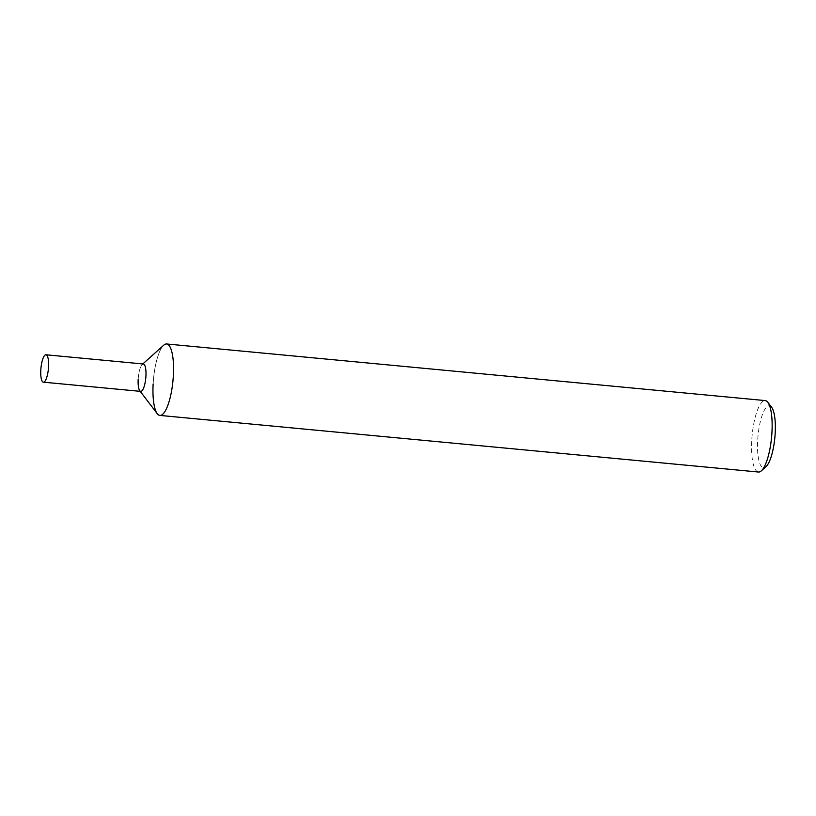 <?xml version="1.0" encoding="UTF-8"?>
<svg xmlns="http://www.w3.org/2000/svg" width="816" height="816" viewBox="0 0 816 816"><rect width="100%" height="100%" fill="white"/><g stroke="black" fill="none" stroke-linecap="round" stroke-linejoin="round"><path stroke-width="0.61" stroke-dasharray="4.08 3.06" d="M758.472 472.025A35.873 9.772 95.4 0 1 751.74 440.609A35.873 9.772 95.4 0 1 765.224 400.585M166.627 343.975A35.873 9.772 -84.6 0 0 153.133 383.999A35.873 9.772 -84.6 0 0 157.264 413.692M771.63 407.276A31.09 8.466 -84.6 0 0 757.666 440.477A31.09 8.466 -84.6 0 0 766.01 466.66M163.741 345.178A35.873 9.772 -84.6 0 0 153.133 383.999M140.76 391.384A13.75 3.743 95.4 0 1 138.179 379.338A13.75 3.743 95.4 0 1 142.249 364.456L142.81 363.946M138.179 379.338A13.75 3.743 95.4 0 1 143.351 363.997M139.76 390.721L140.219 391.333"/><path stroke-width="1.22" d="M765.224 400.585A35.873 9.772 95.4 0 1 767.846 402.308A35.873 9.772 95.4 0 1 771.967 432.001A35.873 9.772 95.4 0 1 761.359 470.822A35.873 9.772 95.4 0 1 758.472 472.025L159.875 415.415A35.873 9.772 -84.6 0 0 173.369 375.391A35.873 9.772 -84.6 0 0 166.627 343.975L765.224 400.585M761.359 470.822L766.01 466.66A31.09 8.466 -84.6 0 0 775.2 433A31.09 8.466 -84.6 0 0 771.63 407.276L767.846 402.308M153.133 383.999A35.873 9.772 -84.6 0 0 159.875 415.415M140.219 391.333L157.264 413.692A35.873 9.772 -84.6 0 0 173.369 375.391A35.873 9.772 -84.6 0 0 163.741 345.178L142.81 363.946M142.249 364.456A13.75 3.743 95.4 0 1 145.931 376.043A13.75 3.743 95.4 0 1 139.76 390.721A13.75 3.743 95.4 0 1 138.179 379.338M45.971 354.787L143.351 363.997A13.75 3.743 95.4 0 1 145.931 376.043A13.75 3.743 95.4 0 1 140.76 391.384L43.381 382.174A13.75 3.743 95.4 0 1 40.8 370.138A13.75 3.743 95.4 0 1 45.971 354.787A13.75 3.743 95.4 0 1 48.552 366.833A13.75 3.743 95.4 0 1 43.381 382.174"/></g></svg>
